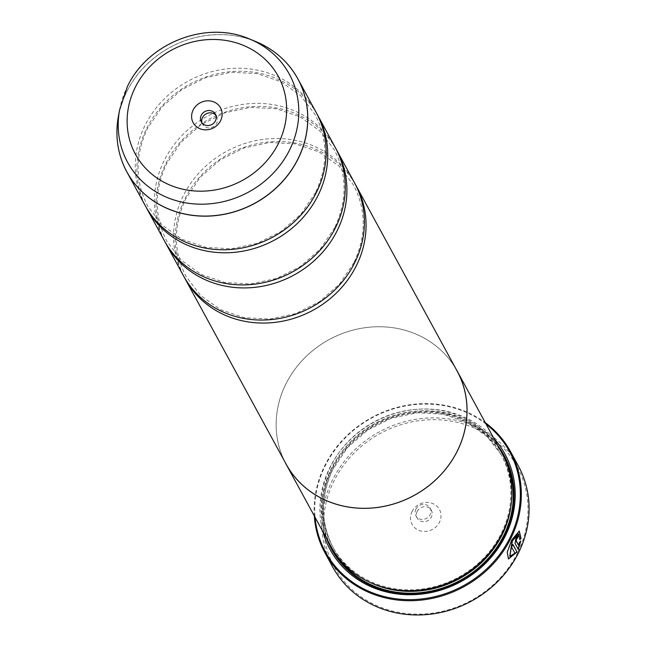<?xml version="1.0" encoding="UTF-8"?>
<svg xmlns="http://www.w3.org/2000/svg" width="647" height="647" viewBox="0 0 647 647"><rect width="100%" height="100%" fill="white"/><g stroke="black" fill="none" stroke-linecap="round" stroke-linejoin="round"><path stroke-width="0.49" stroke-dasharray="3.23 2.43" d="M316.148 112.416A97.341 88.728 -28.6 0 0 230.283 68.525A97.341 88.728 -28.6 0 0 144.863 125.753A97.341 88.728 -28.6 0 0 145.211 205.584M335.3 147.556A97.341 88.728 -28.6 0 0 249.435 103.666A97.341 88.728 -28.6 0 0 164.014 160.893A97.341 88.728 -28.6 0 0 164.362 240.724M354.459 182.697A97.341 88.728 -28.6 0 0 268.586 138.806A97.341 88.728 -28.6 0 0 183.166 196.033A97.341 88.728 -28.6 0 0 183.513 275.865M508.348 558.911L507.013 552.061L511.559 539.824L519.29 531.017M519.905 539.258L518.279 533.84M518.32 549.408L514.842 543.391L515.748 537.811L518.247 535.417M517.713 552.546A104.296 95.069 151.4 0 1 381.034 607.428A104.296 95.069 151.4 0 1 333.812 481.303A104.296 95.069 151.4 0 1 470.49 426.422A104.296 95.069 151.4 0 1 517.713 552.546M518.287 465.848A105.679 96.338 -28.6 0 0 425.055 418.197A105.679 96.338 -28.6 0 0 332.307 480.333A105.679 96.338 -28.6 0 0 332.695 566.998M202.018 122.987A8.063 7.352 -28.6 0 0 202.535 124.2A8.063 7.352 -28.6 0 0 209.644 127.839A8.063 7.352 -28.6 0 0 216.729 123.1A8.063 7.352 -28.6 0 0 216.696 116.484A8.063 7.352 -28.6 0 0 215.952 115.392M412.034 511.607A15.577 14.194 151.4 0 1 432.439 503.415A15.577 14.194 151.4 0 1 439.491 522.242A15.577 14.194 151.4 0 1 419.086 530.443A15.577 14.194 151.4 0 1 412.034 511.607M417.178 511.462A8.063 7.352 151.4 0 1 424.254 506.722A8.063 7.352 151.4 0 1 431.363 510.354A8.063 7.352 151.4 0 1 431.395 516.969A8.063 7.352 151.4 0 1 424.319 521.708A8.063 7.352 151.4 0 1 417.202 518.077A8.063 7.352 151.4 0 1 417.178 511.462M415.916 509.149A8.063 7.352 151.4 0 1 422.992 504.409A8.063 7.352 151.4 0 1 430.109 508.049A8.063 7.352 151.4 0 1 430.134 514.664A8.063 7.352 151.4 0 1 423.057 519.404A8.063 7.352 151.4 0 1 415.948 515.764A8.063 7.352 151.4 0 1 415.916 509.149M486.107 424.157A104.846 95.578 -28.6 0 0 325.109 466.058A104.846 95.578 -28.6 0 0 315.097 517.365M314.305 515.91A105.679 96.338 151.4 0 1 324.543 466.075A105.679 96.338 151.4 0 1 485.315 422.701M332.097 467.579A95.991 87.499 -28.6 0 0 332.445 546.294A95.991 87.499 -28.6 0 0 417.129 589.579A95.991 87.499 -28.6 0 0 501.368 533.144A95.991 87.499 -28.6 0 0 501.021 454.42A95.991 87.499 -28.6 0 0 416.336 411.144A95.991 87.499 -28.6 0 0 332.097 467.579M501.967 453.256A97.382 88.768 -28.6 0 0 416.061 409.349A97.382 88.768 -28.6 0 0 330.601 466.6A97.382 88.768 -28.6 0 0 330.957 546.464M493.928 438.504A99.606 90.798 -28.6 0 0 329.735 467.846A99.606 90.798 -28.6 0 0 322.918 531.713M497.761 445.54A98.215 89.529 -28.6 0 0 411.152 411.767A98.215 89.529 -28.6 0 0 331.232 468.824A98.215 89.529 -28.6 0 0 326.751 538.749M316.957 113.929A97.341 88.728 -28.6 0 0 231.003 71.615A97.341 88.728 -28.6 0 0 146.505 128.761A97.341 88.728 -28.6 0 0 146.052 207.08M284.874 461.829A97.382 88.768 151.4 0 1 285.731 384.269A97.382 88.768 151.4 0 1 369.793 327.139A97.382 88.768 151.4 0 1 455.812 368.669M336.108 149.069A97.341 88.728 -28.6 0 0 250.154 106.755A97.341 88.728 -28.6 0 0 165.656 163.901A97.341 88.728 -28.6 0 0 165.203 242.221M355.26 184.209A97.341 88.728 -28.6 0 0 269.306 141.895A97.341 88.728 -28.6 0 0 184.807 199.041A97.341 88.728 -28.6 0 0 184.355 277.361M286.12 464.109A97.341 88.728 151.4 0 1 285.764 384.286A97.341 88.728 151.4 0 1 371.192 327.058A97.341 88.728 151.4 0 1 457.057 370.949M518.538 545.308L519.298 542.186L520.722 541.143M509.747 556.234L514.68 553.112L511.316 546.933A105.679 96.338 -28.6 0 0 512.675 544.37L512.917 544.459M118.223 147.176A97.341 88.728 151.4 0 1 126.553 92.157A97.341 88.728 151.4 0 1 281.696 58.076M255.84 41.594A97.309 88.704 -28.6 0 0 126.529 92.092A97.309 88.704 -28.6 0 0 118.377 116.517M511.041 505.25A95.991 87.499 -28.6 0 0 501.837 455.933A95.991 87.499 -28.6 0 0 417.161 412.649A95.991 87.499 -28.6 0 0 332.922 469.083A95.991 87.499 -28.6 0 0 333.27 547.807A95.991 87.499 -28.6 0 0 369.728 582.268M502.638 454.517A97.382 88.768 -28.6 0 0 416.66 411.921A97.382 88.768 -28.6 0 0 331.968 469.107A97.382 88.768 -28.6 0 0 331.652 547.71M119.582 109.958A92.1 83.956 151.4 0 1 127.297 86.844A92.1 83.956 151.4 0 1 249.677 39.055M315.526 192.531L301.033 214.052L281.13 231.44L257.377 243.329L231.634 248.788L205.9 247.413L182.179 239.341L162.292 225.221L147.742 206.158C134.98 181.362 134.891 155.466 147.476 128.478L161.976 106.957L181.872 89.569L205.625 77.68L231.375 72.221L257.11 73.596L280.822 81.668L300.709 95.788L315.259 114.851C328.021 139.647 328.11 165.535 315.526 192.531M334.677 227.671L320.184 249.192L300.281 266.58L276.536 278.469L250.785 283.928L225.051 282.553L201.33 274.482L181.451 260.361L166.894 241.299C154.132 216.502 154.043 190.606 166.627 163.618L181.128 142.097L201.023 124.709L224.776 112.821L250.526 107.362L276.261 108.736L299.982 116.808L319.861 130.929L334.418 149.991C347.18 174.787 347.269 200.683 334.677 227.671M353.828 262.811L339.335 284.332L319.44 301.72L295.687 313.609L269.936 319.068L244.202 317.693L220.481 309.622L200.602 295.501L186.045 276.439C173.283 251.643 173.194 225.746 185.786 198.758L200.279 177.238L220.182 159.849L243.927 147.961L269.678 142.502L295.412 143.877L319.133 151.948L339.012 166.069L353.569 185.131C366.331 209.927 366.42 235.823 353.828 262.811M216.696 116.484L215.435 114.171M430.109 508.049L431.363 510.354M501.021 454.42L487.11 436.62L467.021 422.329L443.114 414.161L417.234 412.746L391.362 418.205L367.512 430.126L347.52 447.578L332.946 469.221C320.233 496.443 320.338 522.639 333.27 547.807L332.445 546.294M415.948 515.764L417.202 518.077M202.535 124.2L201.274 121.895"/><path stroke-width="0.97" d="M118.377 116.517A97.309 88.704 -28.6 0 0 182.875 213.559A97.309 88.704 -28.6 0 0 298.13 158.564A97.309 88.704 -28.6 0 0 255.84 41.594L249.677 39.055A92.1 83.956 151.4 0 1 289.702 149.756A92.1 83.956 151.4 0 1 180.618 201.807A92.1 83.956 151.4 0 1 119.582 109.958L118.377 116.517C114.899 136.331 117.738 154.819 126.901 171.989L145.211 205.584A97.341 88.728 -28.6 0 0 231.084 249.467A97.341 88.728 -28.6 0 0 316.504 192.248A97.341 88.728 -28.6 0 0 316.148 112.416L297.838 78.821A97.341 88.728 151.4 0 1 298.194 158.652A97.341 88.728 151.4 0 1 212.774 215.872A97.341 88.728 151.4 0 1 126.901 171.989A97.341 88.728 151.4 0 1 118.223 147.176M146.052 207.08A97.341 88.728 -28.6 0 0 146.853 208.593L164.362 240.724A97.341 88.728 -28.6 0 0 250.235 284.607A97.341 88.728 -28.6 0 0 335.656 227.388A97.341 88.728 -28.6 0 0 335.3 147.556L317.79 115.425A97.341 88.728 -28.6 0 0 316.957 113.929M165.203 242.221A97.341 88.728 -28.6 0 0 166.004 243.733L183.513 275.865A97.341 88.728 -28.6 0 0 269.387 319.747A97.341 88.728 -28.6 0 0 354.807 262.528A97.341 88.728 -28.6 0 0 354.459 182.697L336.941 150.565A97.341 88.728 -28.6 0 0 336.108 149.069M512.828 544.645L517.034 552.004L512.917 544.459A105.679 96.338 151.4 0 1 511.559 547.03L514.923 553.209L509.868 556.291L512.392 541.005L518.279 533.84L512.149 540.908L509.747 556.234M519.161 530.977L520.786 538.369L519.638 539.525M518.522 533.937L519.881 539.622L521.029 538.466L519.29 531.017L511.801 539.922L507.264 552.166L508.469 558.959L517.034 552.004M516.791 551.907L508.348 558.911M518.781 545.405L516.298 540.852L516.581 538.991L517.438 538.199A105.679 96.338 -28.6 0 0 518.498 535.506L515.991 537.908L515.093 543.48L518.32 549.408L520.722 541.143L519.541 542.283L518.538 545.308L516.055 540.763L516.338 538.894L517.341 538.102M324.923 552.74L332.695 566.998A105.679 96.338 -28.6 0 0 425.92 614.65A105.679 96.338 -28.6 0 0 518.668 552.522A105.679 96.338 -28.6 0 0 518.287 465.848L510.515 451.59A105.679 96.338 151.4 0 1 510.895 538.264A105.679 96.338 151.4 0 1 418.156 600.392A105.679 96.338 151.4 0 1 324.923 552.74A105.679 96.338 151.4 0 1 314.305 515.91M220.611 120.641A15.577 14.194 -28.6 0 0 213.559 101.805A15.577 14.194 -28.6 0 0 193.146 110.006A15.577 14.194 -28.6 0 0 200.198 128.842A15.577 14.194 -28.6 0 0 220.611 120.641M215.467 120.787A8.063 7.352 -28.6 0 0 215.435 114.171A8.063 7.352 -28.6 0 0 208.326 110.54A8.063 7.352 -28.6 0 0 201.241 115.279A8.063 7.352 -28.6 0 0 201.274 121.895A8.063 7.352 -28.6 0 0 208.391 125.534A8.063 7.352 -28.6 0 0 215.467 120.787M215.952 115.392A8.063 7.352 -28.6 0 0 202.503 117.592A8.063 7.352 -28.6 0 0 202.018 122.987M315.097 517.365A104.846 95.578 -28.6 0 0 398.576 599.073A104.846 95.578 -28.6 0 0 509.998 537.681A104.846 95.578 -28.6 0 0 486.107 424.157M286.079 464.134L330.957 546.464A97.382 88.768 -28.6 0 0 416.862 590.371A97.382 88.768 -28.6 0 0 502.315 533.12A97.382 88.768 -28.6 0 0 501.967 453.256L457.097 370.925A97.382 88.768 151.4 0 1 457.445 450.789A97.382 88.768 151.4 0 1 371.985 508.041A97.382 88.768 151.4 0 1 286.079 464.134A97.382 88.768 151.4 0 1 284.874 461.829M322.918 531.713A99.606 90.798 -28.6 0 0 407.642 594.73A99.606 90.798 -28.6 0 0 505.372 535.886A99.606 90.798 -28.6 0 0 493.928 438.504M326.751 538.749A98.215 89.529 -28.6 0 0 411.953 593.946A98.215 89.529 -28.6 0 0 504.425 535.91A98.215 89.529 -28.6 0 0 497.761 445.54M146.853 208.593A97.341 88.728 -28.6 0 0 232.726 252.484A97.341 88.728 -28.6 0 0 318.146 195.257A97.341 88.728 -28.6 0 0 317.79 115.425M166.004 243.733A97.341 88.728 -28.6 0 0 251.877 287.624A97.341 88.728 -28.6 0 0 337.297 230.397A97.341 88.728 -28.6 0 0 336.941 150.565M184.355 277.361A97.341 88.728 -28.6 0 0 185.155 278.873A97.341 88.728 -28.6 0 0 271.028 322.764A97.341 88.728 -28.6 0 0 356.448 265.537A97.341 88.728 -28.6 0 0 356.101 185.705A97.341 88.728 -28.6 0 0 355.26 184.209M356.101 185.705L457.057 370.949A97.341 88.728 151.4 0 1 457.413 450.773A97.341 88.728 151.4 0 1 371.985 508A97.341 88.728 151.4 0 1 286.12 464.109L185.155 278.873M455.812 368.669A97.382 88.768 151.4 0 1 457.097 370.925M485.315 422.701A105.679 96.338 151.4 0 1 510.515 451.59M520.479 541.046L518.069 549.311M518.247 535.417A105.679 96.338 151.4 0 1 517.212 538.053M369.728 582.268A95.991 87.499 -28.6 0 0 502.185 534.648A95.991 87.499 -28.6 0 0 511.041 505.25M331.652 547.71A97.382 88.768 -28.6 0 0 417.461 592.935A97.382 88.768 -28.6 0 0 503.689 535.627A97.382 88.768 -28.6 0 0 502.638 454.517M135.15 87.539A81.352 74.154 -28.6 0 0 171.989 185.915A81.352 74.154 -28.6 0 0 278.606 143.108A81.352 74.154 -28.6 0 0 241.768 44.732A81.352 74.154 -28.6 0 0 135.15 87.539M281.696 58.076A97.341 88.728 151.4 0 1 297.838 78.821C288.376 61.821 274.377 49.407 255.84 41.594M119.582 109.958L127.37 86.625C147.718 42.839 206.312 19.92 249.677 39.055"/></g></svg>
